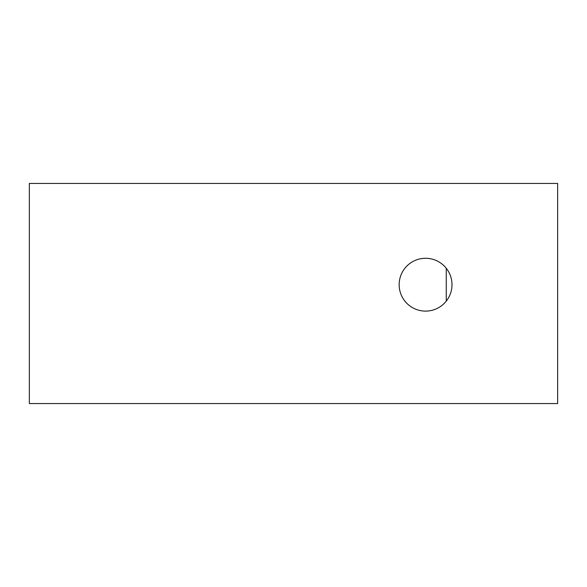 <?xml version="1.0" encoding="UTF-8"?>
<svg xmlns="http://www.w3.org/2000/svg" width="587" height="587" viewBox="0 0 587 587"><rect width="100%" height="100%" fill="white"/><g stroke="black" fill="none" stroke-linecap="round" stroke-linejoin="round"><path stroke-width="0.88" d="M425.575 258.28A26.415 26.415 0 0 0 399.16 284.695A26.415 26.415 0 0 0 425.575 311.11A26.415 26.415 0 0 0 451.99 284.695A26.415 26.415 0 0 0 425.575 258.28M29.35 183.438L29.35 403.562L557.65 403.562L557.65 183.438L29.35 183.438M446.267 268.274L446.267 301.116"/></g></svg>
